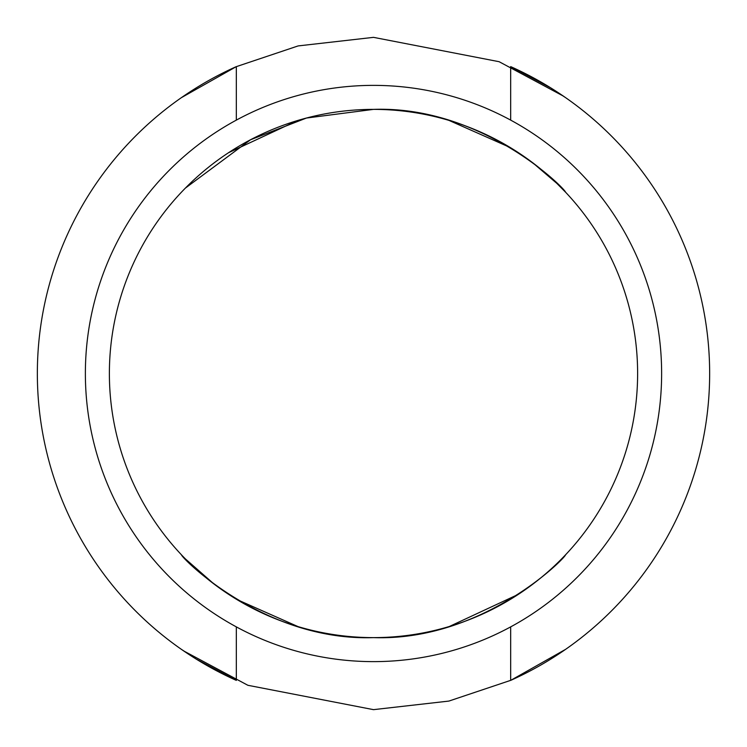 <?xml version="1.0" encoding="UTF-8"?>
<svg xmlns="http://www.w3.org/2000/svg" width="747" height="747" viewBox="0 0 747 747"><rect width="100%" height="100%" fill="white"/><g stroke="black" fill="none" stroke-linecap="round" stroke-linejoin="round"><path stroke-width="1.12" d="M236.323 626.882L236.323 680.386L196.088 659.022L181.418 649.358M373.5 637.621C265.082 641.402 182.193 558.747 181.418 554.778C182.511 558.915 264.746 641.299 373.5 637.621C481.908 641.412 564.816 558.737 565.582 554.778C564.415 558.924 482.329 641.281 373.5 637.621M185.424 558.933L214.1 584.098M236.734 599.449L298.072 626.621M510.677 680.349L448.882 701.078L373.5 709.65L247.873 685.288L183.725 650.954M190.877 91.283L181.418 97.642L236.323 66.614L236.323 120.118M236.323 66.651L298.118 45.922L373.5 37.35L499.127 61.712L563.275 96.046M297.67 120.5L228.563 152.705M185.405 188.085L250.488 139.782L306.438 118.045L373.5 109.379C481.918 105.598 564.807 188.253 565.582 192.222C564.489 188.085 482.254 105.701 373.5 109.379M449.33 626.5L518.437 594.295M637.621 373.5A264.121 264.121 0 0 1 373.5 637.621A264.121 264.121 0 0 1 109.379 373.5A264.121 264.121 0 0 1 373.5 109.379A264.121 264.121 0 0 1 637.621 373.5M661.627 373.5A288.127 288.127 0 0 0 373.5 85.373A288.127 288.127 0 0 0 85.373 373.5A288.127 288.127 0 0 0 373.5 661.627A288.127 288.127 0 0 0 661.627 373.5M510.677 626.882L510.677 680.386A336.15 336.15 0 0 0 510.677 66.614L550.913 87.978L565.582 97.633M236.323 66.614A336.15 336.15 0 0 0 236.323 680.386M510.677 120.118L510.677 66.614M510.677 680.386L565.582 649.358L556.123 655.717M565.582 192.222L556.814 183.36L532.9 162.902M510.266 147.551L448.928 120.379"/></g></svg>
